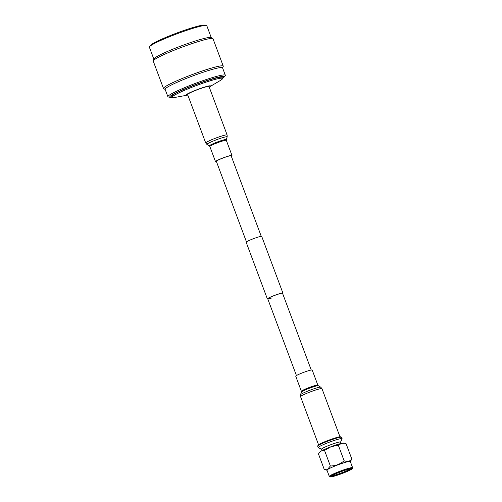 <?xml version="1.0" encoding="UTF-8"?>
<svg xmlns="http://www.w3.org/2000/svg" width="502" height="502" viewBox="0 0 502 502"><rect width="100%" height="100%" fill="white"/><g stroke="black" fill="none" stroke-linecap="round" stroke-linejoin="round"><path stroke-width="0.75" d="M311.24 370.024L282.538 293.25A7.9 0.74 159.5 0 0 278.39 294.109A7.9 0.74 159.5 0 0 267.735 298.784A7.9 0.74 159.5 0 0 271.889 297.931M282.62 293.475A8.308 0.778 159.5 0 0 282.921 293.112A8.308 0.778 159.5 0 0 278.554 294.009A8.308 0.778 159.5 0 0 267.359 298.928A8.308 0.778 159.5 0 0 267.823 299.01M282.921 293.112L261.724 236.423A8.308 0.778 159.5 0 0 257.363 237.327A8.308 0.778 159.5 0 0 246.162 242.246L267.359 298.928M209.215 87.066A13.052 1.217 159.5 0 0 209.328 86.997A13.052 1.217 159.5 0 0 203.674 87.361A13.052 1.217 159.5 0 0 189.379 92.926A13.052 1.217 159.5 0 0 187.673 95.098A13.052 1.217 159.5 0 0 187.804 95.073M209.328 86.997L220.077 80.64A26.939 2.516 159.5 0 0 222.555 78.463A26.939 2.516 159.5 0 0 208.405 81.38A26.939 2.516 159.5 0 0 172.092 97.332A26.939 2.516 159.5 0 0 175.393 97.35L187.673 95.098M222.555 78.463L222.185 77.471A26.939 2.516 159.5 0 0 208.029 80.389A26.939 2.516 159.5 0 0 171.722 96.334L172.092 97.332M222.537 78.412A29.016 2.711 159.5 0 0 223.936 77.27A29.016 2.711 159.5 0 0 208.888 79.887A29.016 2.711 159.5 0 0 180.381 90.743A29.016 2.711 159.5 0 0 170.272 97.338A29.016 2.711 159.5 0 0 172.073 97.281M223.936 77.27L225.122 75.821A30.66 2.868 159.5 0 0 225.329 75.256A30.66 2.868 159.5 0 0 209.221 78.576A30.66 2.868 159.5 0 0 167.9 96.729A30.66 2.868 159.5 0 0 168.421 97.018L170.272 97.338M225.329 75.256L222.555 67.845A30.66 2.868 159.5 0 0 206.454 71.165A30.66 2.868 159.5 0 0 165.127 89.318L167.9 96.729M222.599 67.965L223.233 66.433A31.908 2.981 159.5 0 0 223.258 66.151A31.908 2.981 159.5 0 0 206.491 69.609A31.908 2.981 159.5 0 0 163.483 88.496A31.908 2.981 159.5 0 0 163.69 88.697L165.171 89.438M223.258 66.151L213.011 38.754A31.908 2.981 159.5 0 0 212.854 38.579A31.908 2.981 159.5 0 0 196.251 42.212A31.908 2.981 159.5 0 0 153.248 60.861A31.908 2.981 159.5 0 0 153.242 61.1L163.483 88.496M212.854 38.579L211.141 37.556A30.66 2.868 159.5 0 0 195.19 41.045A30.66 2.868 159.5 0 0 153.869 58.966L153.248 60.861M211.254 37.625L206.805 25.721A30.66 2.868 159.5 0 0 206.341 25.439A30.66 2.868 159.5 0 0 190.697 29.041A30.66 2.868 159.5 0 0 149.546 46.673A30.66 2.868 159.5 0 0 149.376 47.188L153.825 59.098M206.341 25.439L204.665 25.1A29.191 2.73 159.5 0 0 189.775 28.526A29.191 2.73 159.5 0 0 150.587 45.318L149.546 46.673M231.171 155.871A7.982 0.747 159.5 0 0 231.215 155.739A7.982 0.747 159.5 0 0 225.291 157.182A7.982 0.747 159.5 0 0 217.015 160.678A7.982 0.747 159.5 0 0 216.255 161.33A7.982 0.747 159.5 0 0 216.368 161.406M205.726 142.988A11.427 1.067 159.5 0 1 206.805 142.047A11.427 1.067 159.5 0 1 218.659 137.046A11.427 1.067 159.5 0 1 227.13 134.988L209.008 86.513A11.427 1.067 159.5 0 0 200.53 88.578A11.427 1.067 159.5 0 0 188.683 93.579A11.427 1.067 159.5 0 0 187.604 94.52L205.726 142.988L206.956 144.469A10.818 1.01 159.5 0 1 207.922 143.522A10.818 1.01 159.5 0 1 219.512 138.659A10.818 1.01 159.5 0 1 227.174 136.914L226.302 139.619A9.055 0.847 159.5 0 0 219.895 141.075A9.055 0.847 159.5 0 0 210.2 145.147A9.055 0.847 159.5 0 0 209.384 145.938L206.956 144.469M231.265 156.109A8.791 0.822 159.5 0 0 231.974 155.457A8.791 0.822 159.5 0 0 225.448 157.044A8.791 0.822 159.5 0 0 216.331 160.891A8.791 0.822 159.5 0 0 215.496 161.613A8.791 0.822 159.5 0 0 216.462 161.644M351.136 469.521A11.803 1.104 159.5 0 0 352.235 468.667A11.803 1.104 159.5 0 0 344.002 470.506A11.803 1.104 159.5 0 0 331.251 475.852A11.803 1.104 159.5 0 0 330.222 476.9A11.803 1.104 159.5 0 0 339.402 474.509A11.803 1.104 159.5 0 0 351.136 469.521M330.222 476.9L329.406 476.53A12.443 1.161 -20.5 0 1 329.312 476.448A12.443 1.161 -20.5 0 1 330.492 475.425A12.443 1.161 -20.5 0 1 343.399 469.979A12.443 1.161 -20.5 0 1 352.624 467.732A12.443 1.161 -20.5 0 1 352.611 467.858L352.235 468.667M350.258 469.803A10.768 1.004 -20.5 0 1 338.63 474.672A10.768 1.004 -20.5 0 1 331.119 476.354A10.768 1.004 -20.5 0 1 332.123 475.57A10.768 1.004 -20.5 0 1 342.828 471.02A10.768 1.004 -20.5 0 1 351.199 468.843A10.768 1.004 -20.5 0 1 350.258 469.803M331.835 475.752A10.128 0.948 159.5 0 0 340.124 473.411A10.128 0.948 159.5 0 0 349.499 469.376A10.128 0.948 159.5 0 0 350.264 468.855M338.693 472.57A10.128 0.948 159.5 0 0 343.004 470.958M329.312 476.448L326.978 470.198A12.443 1.161 -20.5 0 1 328.151 469.175A12.443 1.161 -20.5 0 1 341.059 463.729A12.443 1.161 -20.5 0 1 350.289 461.489L352.624 467.732M350.314 461.558L351.852 459.142C349.925 461.376 347.353 461.922 344.134 460.78C340.199 464.193 335.606 465.931 330.354 465.981L327.806 469.056L324.292 469.546L327.003 470.274M321.594 449.202L318.287 447.709A12.763 1.192 -20.5 0 1 318.193 447.627L317.666 446.209A12.763 1.192 -20.5 0 1 317.678 446.09L318.055 445.274A12.123 1.136 -20.5 0 1 319.19 444.395A12.123 1.136 -20.5 0 1 331.238 439.275A12.123 1.136 -20.5 0 1 340.67 436.822L341.486 437.186A12.763 1.192 -20.5 0 1 341.573 437.273L342.107 438.685A12.763 1.192 -20.5 0 1 342.088 438.811L340.569 442.105M317.678 446.09A12.763 1.192 -20.5 0 1 318.87 445.161A12.763 1.192 -20.5 0 1 331.558 439.771A12.763 1.192 -20.5 0 1 341.486 437.186M318.193 447.627A12.763 1.192 -20.5 0 1 319.404 446.573A12.763 1.192 -20.5 0 1 332.638 440.988A12.763 1.192 -20.5 0 1 342.107 438.685M322.102 450.564L321.581 449.158A10.128 0.948 -20.5 0 1 322.535 448.324A10.128 0.948 -20.5 0 1 333.046 443.887A10.128 0.948 -20.5 0 1 340.557 442.061L341.084 443.467M324.292 469.546L318.463 453.959L319.981 451.919A12.763 1.192 -20.5 0 1 321.098 451.11A12.763 1.192 -20.5 0 1 331.019 446.73L338.304 445.192L341.768 443.31A12.763 1.192 -20.5 0 1 343.575 443.103L346.022 443.555L351.852 459.142M319.467 452.54L321.098 451.11L324.524 450.394L331.019 446.73A12.763 1.192 -20.5 0 1 341.768 443.31L344.761 443.291M338.304 445.192L344.134 460.78M324.524 450.394L330.354 465.981M307.582 371.003A8.791 0.822 -20.5 0 1 312.206 370.049L317.854 385.166A8.791 0.822 -20.5 0 0 313.235 386.113A8.791 0.822 -20.5 0 0 301.382 391.322L295.734 376.205A8.791 0.822 -20.5 0 1 307.582 371.003M226.302 139.619L226.32 140.34A8.791 0.822 159.5 0 0 219.801 141.928A8.791 0.822 159.5 0 0 210.677 145.775A8.791 0.822 159.5 0 0 209.849 146.502L215.496 161.613M318.563 444.791L300.572 396.674A11.427 1.067 -20.5 0 1 315.978 389.91A11.427 1.067 -20.5 0 1 321.977 388.673L320.747 387.193A10.818 1.01 -20.5 0 0 315.118 388.422A10.818 1.01 -20.5 0 0 300.529 394.748L301.401 392.049A9.055 0.847 -20.5 0 1 313.606 386.753A9.055 0.847 -20.5 0 1 318.318 385.724L320.747 387.193M216.299 161.205L246.457 241.876M267.735 298.784L296.437 375.559M231.102 155.67L261.26 236.342M226.32 140.34L231.974 155.457M209.384 145.938L209.849 146.502M227.13 134.988L227.174 136.914M339.967 436.79L321.977 388.673M301.401 392.049L301.382 391.322M318.318 385.724L317.854 385.166M300.572 396.674L300.529 394.748"/></g></svg>
